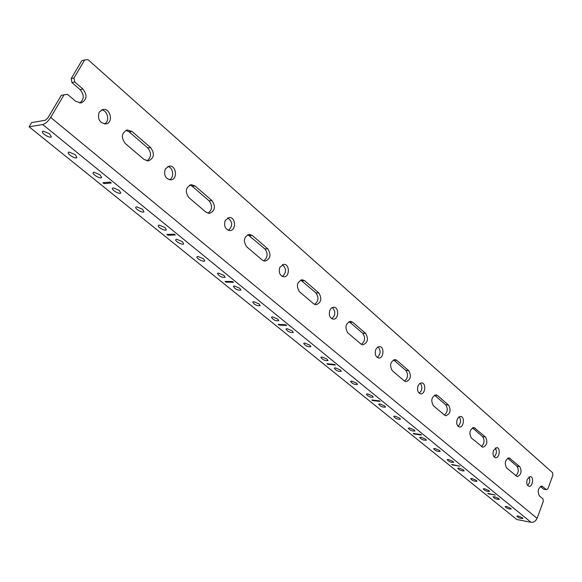 <?xml version="1.0" encoding="UTF-8"?>
<svg xmlns="http://www.w3.org/2000/svg" width="582" height="582" viewBox="0 0 582 582"><rect width="100%" height="100%" fill="white"/><g stroke="black" fill="none" stroke-linecap="round" stroke-linejoin="round"><path stroke-width="0.87" d="M79.676 103.036C84.252 99.362 84.405 94.888 80.134 89.621L82.935 89.061C87.54 95.288 86.936 99.922 81.116 102.963L75.74 101.341L67.468 94.306L61.306 95.288L47.913 117.891L45.258 120.278L31.603 122.606L29.1 126.796L516.787 519.5L531.031 522.309L42.733 124.533L29.1 126.796M42.733 124.533C45.461 123.726 48.11 121.354 50.67 117.419L64.085 94.742M150.636 147.581C154.907 153.735 154.15 158.188 148.359 160.93L144.081 159.497L125.254 143.478C120.86 137.352 121.543 132.841 127.298 129.946L131.983 131.459L150.636 147.581L147.763 147.93L129.131 131.867L125.908 130.353M146.897 160.872C151.444 157.38 151.735 153.066 147.763 147.93M211.972 200.594C215.915 206.632 215.064 210.91 209.411 213.412L205.97 212.161L188.895 197.625C184.829 191.602 185.629 187.266 191.282 184.632L195.043 185.964L211.972 200.594L209.054 200.775L192.14 186.189L189.856 184.989M207.941 213.238C212.35 209.876 212.721 205.722 209.054 200.775M267.793 248.849C271.43 254.734 270.521 258.837 265.079 261.165L262.278 260.074L246.717 246.833C242.97 240.933 243.836 236.772 249.314 234.35L252.362 235.506L267.793 248.849L264.854 248.885L247.852 234.662M263.61 260.882C267.822 257.615 268.237 253.614 264.854 248.885M318.82 292.95C322.173 298.668 321.242 302.618 316.033 304.801L313.727 303.855L299.483 291.735C296.034 285.995 296.929 281.994 302.189 279.731L304.692 280.742L318.82 292.95L315.866 292.87L300.705 280.022M314.571 304.415C318.558 301.214 318.987 297.366 315.866 292.87M365.634 333.413C368.726 338.964 367.795 342.769 362.841 344.835L360.92 344.013L347.84 332.882C344.653 327.31 345.562 323.454 350.575 321.315L352.656 322.195L365.634 333.413L362.688 333.231L349.084 321.599M361.393 344.355C365.14 341.205 365.569 337.495 362.688 333.231M408.746 370.676C411.605 376.045 410.681 379.719 405.981 381.697L404.366 380.977L392.304 370.719C389.365 365.329 390.275 361.611 395.033 359.567L396.786 360.338L408.746 370.676L405.807 370.414L393.527 359.851M404.555 381.13C408.055 378.009 408.469 374.437 405.807 370.414M448.577 405.108C451.225 410.295 450.315 413.838 445.863 415.752L444.488 415.119L433.343 405.632C430.622 400.416 431.517 396.829 436.027 394.865L437.511 395.542L448.577 405.108L445.652 404.766L434.514 395.163M444.459 415.097C447.718 411.998 448.118 408.557 445.652 404.766M485.483 437.002C487.934 442.022 487.054 445.456 482.842 447.311L471.325 437.955C468.801 432.906 469.681 429.436 473.952 427.537L485.483 437.002L482.587 436.609L472.439 427.857M481.452 446.576C484.486 443.506 484.864 440.181 482.587 436.609M519.777 466.648C522.054 471.493 521.203 474.817 517.216 476.629L506.58 467.957C504.238 463.083 505.096 459.715 509.141 457.874L519.777 466.648L516.911 466.197L507.642 458.209M515.827 475.829C518.664 472.788 519.028 469.579 516.911 466.197M80.134 89.621L71.95 82.571L71.186 78.621L73.979 78.024L84.652 59.975L87.955 59.626L552.616 472.737L552.9 475.145L547.902 488.793L546.411 489.666L541.878 486.101C538.052 487.905 537.222 491.164 539.398 495.886L543.006 498.949L543.297 501.371L537.077 518.358C535.746 521.21 533.73 522.527 531.031 522.309M104.374 123.959C110.107 121.653 107.837 110.289 101.537 109.925M99.173 112.195L102.912 109.474C110.624 107.823 113.672 123.078 105.829 123.944C99.537 122.962 97.318 119.041 99.173 112.195M169.318 179.758C174.535 177.852 173.349 167.398 167.798 166.481M165.295 168.904L169.216 166.103C176.368 165.07 178.012 179.576 170.788 179.874C165.39 178.747 163.557 175.095 165.295 168.904M228.384 230.377C232.96 226.02 232.756 221.837 227.795 217.828M225.263 220.338L229.243 217.493C235.826 216.904 236.474 230.705 229.861 230.603C225.183 229.417 223.655 225.998 225.263 220.338M282.321 276.501C286.548 272.587 286.57 268.637 282.379 264.65M279.906 267.196L283.849 264.337C289.901 264.061 289.836 277.214 283.79 276.836C279.709 275.635 278.414 272.42 279.906 267.196M331.762 318.71C335.632 315.146 335.799 311.414 332.271 307.507M329.899 310.068L331.565 307.929L333.762 307.209C339.321 307.151 338.753 319.707 333.224 319.147C329.623 317.961 328.51 314.935 329.899 310.068M377.238 357.486C380.752 354.205 381.021 350.677 378.053 346.894M375.805 349.447L377.434 347.279L379.551 346.588C384.666 346.69 383.749 358.701 378.678 358.025C375.477 356.861 374.524 354.002 375.805 349.447M419.2 393.228C422.379 390.187 422.721 386.841 420.219 383.203M418.116 385.728L419.687 383.553L421.732 382.883C426.446 383.094 425.275 394.618 420.619 393.854C417.76 392.734 416.923 390.027 418.116 385.728M458.034 426.279C460.908 423.434 461.293 420.269 459.183 416.792M457.234 419.28L458.747 417.098L460.704 416.45C465.054 416.734 463.716 427.814 459.424 426.999C456.855 425.922 456.121 423.347 457.234 419.28M494.082 456.935C496.664 454.258 497.072 451.268 495.304 447.951M493.507 450.388L496.832 447.58C500.855 447.914 499.407 458.58 495.442 457.736C493.114 456.703 492.467 454.258 493.507 450.388M93.971 172.236L100.009 174.782L101.646 177.437C100.773 179.387 91.934 174.345 93.207 172.614L93.971 172.236M69.069 152.055L75.209 154.637L76.948 157.467C76.024 159.468 67.017 154.201 68.349 152.433L69.069 152.055M43.228 131.117L49.477 133.744L51.332 136.755C50.365 138.807 41.177 133.307 42.559 131.496L43.228 131.117M159.177 225.067L164.953 227.511L166.328 229.752C165.564 231.571 157.147 227.06 158.297 225.445L159.177 225.067M136.625 206.792L142.488 209.265L143.95 211.652C143.143 213.514 134.588 208.829 135.781 207.17L136.625 206.792M113.264 187.862L119.223 190.379L120.78 192.911C119.936 194.825 111.227 189.943 112.464 188.248L113.264 187.862M218.425 273.067L223.954 275.41L225.118 277.316C221.713 277.614 219.145 276.319 217.428 273.431L218.425 273.067M197.895 256.436L203.511 258.815L204.748 260.831C204.049 262.562 195.872 258.35 196.942 256.808L197.895 256.436M176.681 239.246L182.377 241.661L183.694 243.8C182.959 245.575 174.651 241.203 175.764 239.617L176.681 239.246M272.485 316.87L277.789 319.125L278.793 320.747C275.57 321.053 273.111 319.867 271.401 317.205L272.485 316.87M253.73 301.672L259.106 303.964L260.169 305.681C256.888 305.979 254.385 304.757 252.675 302.022L253.73 301.672M234.364 285.988L239.828 288.308L240.948 290.12C237.594 290.425 235.063 289.167 233.346 286.344L234.364 285.988M322.013 356.999L327.113 359.174L327.979 360.571C324.931 360.855 322.552 359.771 320.849 357.304L322.013 356.999M304.808 343.06L309.98 345.264L310.89 346.734C307.783 347.025 305.375 345.904 303.666 343.38L304.808 343.06M287.072 328.692L292.317 330.925L293.277 332.475C290.112 332.773 287.675 331.624 285.958 329.019L287.072 328.692M367.562 393.905L372.465 396.007L373.222 397.208C370.319 397.47 368.028 396.458 366.325 394.174L367.562 393.905M351.724 381.072L356.693 383.196L357.486 384.462C354.533 384.731 352.212 383.698 350.51 381.356L351.724 381.072M335.414 367.86L340.455 370.014L341.285 371.345C338.28 371.622 335.93 370.559 334.228 368.151L335.414 367.86M409.59 427.959L414.319 429.982L414.973 431.029C412.209 431.262 409.983 430.316 408.288 428.185L409.59 427.959M394.96 416.101L399.747 418.152L400.438 419.251C397.63 419.498 395.374 418.531 393.679 416.348L394.96 416.101M379.915 403.908L384.767 405.989L385.488 407.145C382.629 407.4 380.352 406.403 378.656 404.17L379.915 403.908M448.489 459.474L453.051 461.431L453.625 462.341C450.985 462.544 448.817 461.657 447.136 459.664L448.489 459.474M434.936 448.489L439.556 450.475L440.152 451.428C437.468 451.647 435.285 450.73 433.597 448.693L434.936 448.489M421.004 437.206L425.689 439.214L426.315 440.218C423.587 440.443 421.383 439.512 419.695 437.424L421.004 437.206M484.595 488.727L489.004 490.626L489.513 491.419C486.974 491.594 484.871 490.75 483.198 488.88L484.595 488.727M472.002 478.528L476.462 480.448L476.993 481.278C474.417 481.459 472.293 480.601 470.62 478.688L472.002 478.528M459.074 468.052L463.592 469.994L464.145 470.867C461.533 471.064 459.387 470.183 457.707 468.234L459.074 468.052M71.186 78.621L81.844 60.623L84.652 59.975M73.979 78.024L74.743 81.989L82.935 89.061M527.234 479.313L530.413 476.527C534.152 476.898 532.625 487.185 528.951 486.326C526.834 485.337 526.259 483.002 527.234 479.313M546.411 489.666L543.559 489.178L540.409 486.465M527.619 485.439C529.947 482.914 530.362 480.085 528.885 476.942M104.011 183.636L111.315 182.988L110.209 182.086L102.905 182.741L104.011 183.636L104.04 182.639M167.871 235.223L175.32 235.012L174.316 234.19L166.859 234.408L167.871 235.223L167.892 234.379M225.962 282.146L233.506 282.292L232.589 281.55L225.045 281.404L225.962 282.146L225.983 281.426M279.033 325.018L286.635 325.469L285.791 324.785L278.196 324.341L279.033 325.018L279.054 324.392M327.71 364.347L335.327 365.038L334.555 364.412L326.938 363.721L327.71 364.347L327.731 363.794M372.516 400.54L380.126 401.449L379.413 400.867L371.811 399.965L372.516 400.54L372.538 400.052M413.904 433.968L421.47 435.052L420.815 434.521L413.242 433.437L413.904 433.968L413.918 433.532M452.236 464.938L459.758 466.167L451.625 464.443L452.236 464.938L452.25 464.545M487.847 493.703L495.311 495.056L487.862 493.347M494.438 496.708L498.803 498.585L499.298 499.356C496.788 499.516 494.7 498.679 493.034 496.846L494.438 496.708M506.471 506.449L510.785 508.312L511.251 509.046C508.777 509.192 506.711 508.37 505.045 506.58L506.471 506.449M518.198 515.958L522.461 517.798L522.912 518.497C520.475 518.635 518.424 517.827 516.765 516.074L518.198 515.958M71.95 82.571L74.743 81.989M129.131 131.867L131.983 131.459M192.14 186.189L195.043 185.964M249.423 235.586L252.362 235.506M301.745 280.691L304.692 280.742M349.709 322.042L352.656 322.195M393.839 360.091L396.786 360.338M434.587 395.222L437.511 395.542M472.577 427.785L475.218 428.134M507.948 458.049L510.232 458.398M50.67 117.419L537.077 518.358M540.838 486.232L542.824 486.567"/></g></svg>
